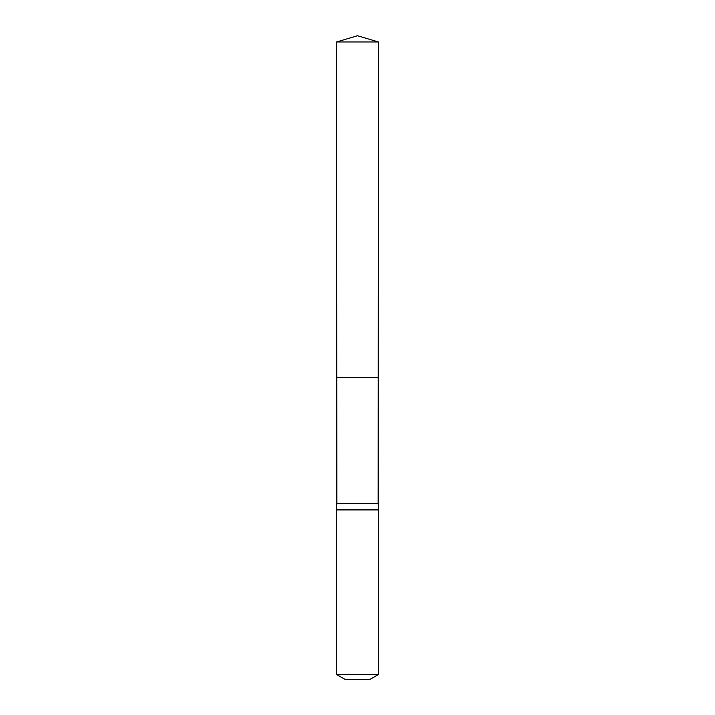 <?xml version="1.0" encoding="UTF-8"?>
<svg xmlns="http://www.w3.org/2000/svg" width="715" height="715" viewBox="0 0 715 715"><rect width="100%" height="100%" fill="white"/><g stroke="black" fill="none" stroke-linecap="round" stroke-linejoin="round"><path stroke-width="1.07" d="M336.542 41.971L336.756 377.27L378.244 377.27L378.163 503.557L336.837 503.557L336.756 377.27L378.244 377.27L378.458 41.971L336.542 41.971L357.5 35.75L378.458 41.971M336.837 503.557L336.336 509.911L378.664 509.911L378.163 503.557M378.664 674.361L336.336 674.361L344.8 679.25L370.2 679.25L378.664 674.361L378.664 509.911M357.5 377.27L378.244 377.27L378.458 41.971L357.5 35.75M336.336 674.361L336.336 509.911"/></g></svg>
